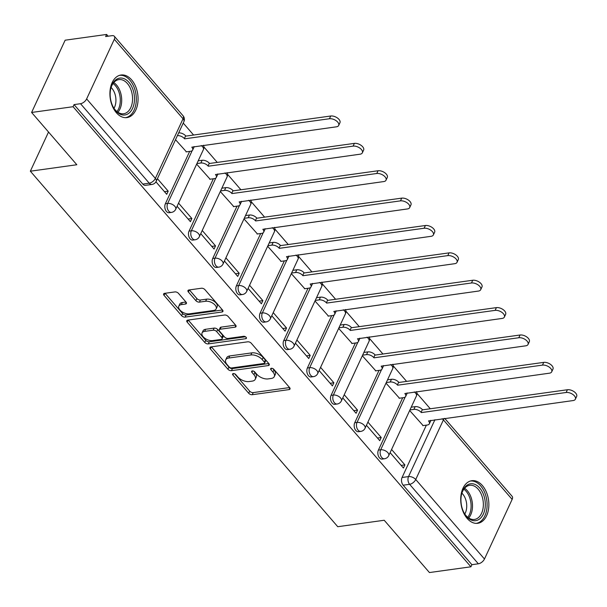 <?xml version="1.0" encoding="UTF-8"?>
<svg xmlns="http://www.w3.org/2000/svg" width="607" height="607" viewBox="0 0 607 607"><rect width="100%" height="100%" fill="white"/><g stroke="black" fill="none" stroke-linecap="round" stroke-linejoin="round"><path stroke-width="0.91" d="M233.278 373.563A1.897 1.024 -155.1 0 0 232.602 373.973A1.897 1.024 -155.1 0 0 232.883 374.974L248.711 393.268A2.709 1.457 -155.1 0 0 252.246 394.709L289.061 389.603A2.709 1.457 -155.1 0 0 290.025 389.019A2.709 1.457 -155.1 0 0 289.615 387.6L273.795 369.299A1.897 1.024 -155.1 0 0 271.321 368.29A1.897 1.024 -155.1 0 0 270.646 368.699A1.897 1.024 -155.1 0 0 270.934 369.693L272.975 372.061A8.657 4.666 -155.1 0 1 274.288 376.613A8.657 4.666 -155.1 0 1 271.2 378.48L268.135 378.905A8.657 4.666 -155.1 0 1 256.822 374.307L254.773 371.932A1.897 1.024 -155.1 0 0 252.3 370.93A1.897 1.024 -155.1 0 0 251.624 371.34A1.897 1.024 -155.1 0 0 251.905 372.334L253.954 374.701A8.657 4.666 -155.1 0 1 255.266 379.254A8.657 4.666 -155.1 0 1 252.178 381.12L249.105 381.545A8.657 4.666 -155.1 0 1 237.8 376.939L235.751 374.572A1.897 1.024 -155.1 0 0 233.278 373.563M467.162 518.431A21.503 13.9 82.1 0 0 477.747 523.302A21.503 13.9 82.1 0 0 488.643 508.37A21.503 13.9 82.1 0 0 482.413 485.57A21.503 13.9 82.1 0 0 471.836 480.698A21.503 13.9 82.1 0 0 460.941 495.631A21.503 13.9 82.1 0 0 467.162 518.431M116.362 112.735A21.503 13.9 82.1 0 0 126.946 117.599A21.503 13.9 82.1 0 0 137.842 102.674A21.503 13.9 82.1 0 0 131.62 79.866A21.503 13.9 82.1 0 0 121.036 75.002A21.503 13.9 82.1 0 0 110.14 89.927A21.503 13.9 82.1 0 0 116.362 112.735M178.466 293.356A2.709 1.457 -155.1 0 0 174.93 291.914L164.596 293.348A2.709 1.457 -155.1 0 0 163.632 293.932A2.709 1.457 -155.1 0 0 164.042 295.351L181.614 315.678A2.709 1.457 -155.1 0 0 185.15 317.112L221.965 312.006A2.709 1.457 -155.1 0 0 222.936 311.429A2.709 1.457 -155.1 0 0 222.526 310.002L204.954 289.676A2.709 1.457 -155.1 0 0 201.418 288.242L188.936 289.971A2.709 1.457 -155.1 0 0 187.973 290.556A2.709 1.457 -155.1 0 0 188.382 291.975L195.902 300.677A2.709 1.457 -155.1 0 0 199.437 302.111L205.629 301.254A7.238 3.9 -155.1 0 1 213.391 303.576A7.238 3.9 -155.1 0 1 216.175 308.91A7.238 3.9 -155.1 0 1 213.596 310.473L189.354 313.834A7.238 3.9 -155.1 0 1 181.584 311.512A7.238 3.9 -155.1 0 1 178.807 306.178A7.238 3.9 -155.1 0 1 181.387 304.615L185.423 304.054A2.709 1.457 -155.1 0 0 186.395 303.477A2.709 1.457 -155.1 0 0 185.985 302.051L178.466 293.356M470.911 566.801L429.437 572.553L384.223 520.26L337.758 526.709L30.35 171.197L76.823 164.747L31.602 112.462L73.075 106.711L470.911 566.801L471.889 564.692L478.346 563.797L409.611 484.31A5.516 3.566 -97.9 0 1 408.534 476.586L434.931 419.725M210.917 346.916A2.709 1.457 -155.1 0 0 209.954 347.5A2.709 1.457 -155.1 0 0 210.356 348.919L227.936 369.246A2.709 1.457 -155.1 0 0 231.472 370.68L268.286 365.573A2.709 1.457 -155.1 0 0 269.25 364.997A2.709 1.457 -155.1 0 0 268.84 363.57L251.268 343.243A2.709 1.457 -155.1 0 0 247.732 341.809L210.917 346.916M204.771 342.462L187.199 322.135A2.709 1.457 -155.1 0 1 186.789 320.716A2.709 1.457 -155.1 0 1 187.76 320.132L224.575 315.025A2.709 1.457 -155.1 0 1 228.111 316.459L235.63 325.162A2.709 1.457 -155.1 0 1 236.04 326.581A2.709 1.457 -155.1 0 1 235.076 327.165L220.144 329.237A2.709 1.457 -155.1 0 0 219.18 329.821A2.709 1.457 -155.1 0 0 219.59 331.24L224.575 337.014A2.709 1.457 -155.1 0 0 228.111 338.456L243.657 336.293A1.897 1.024 -155.1 0 1 245.691 336.9A1.897 1.024 -155.1 0 1 246.419 338.296A1.897 1.024 -155.1 0 1 245.744 338.706L208.307 343.896A2.709 1.457 -155.1 0 1 204.771 342.462L205.75 340.352L188.208 320.064M31.602 112.462L65.146 40.199L106.62 34.447L108.137 36.208M430.287 408.769L416.91 393.298M406.614 381.393L393.237 365.922M382.949 354.018L369.564 338.547M359.276 326.649L345.899 311.171M335.603 299.274L322.226 283.803M311.937 271.898L298.561 256.427M288.264 244.522L274.888 229.051M264.599 217.147L251.215 201.676M240.926 189.779L227.549 174.308M217.253 162.403L203.876 146.932M193.587 135.027L183.238 123.062M73.075 106.711L74.054 104.601L80.511 103.706A5.516 2.982 -40.8 0 0 86.634 98.911L114.313 39.296A5.516 2.982 -40.8 0 0 114.313 36.261A5.516 2.982 -40.8 0 0 112.098 35.654L105.641 36.557L106.62 34.447M471.889 564.692L403.154 485.205A5.516 3.566 -97.9 0 1 402.077 477.481L426.372 425.135M444.711 418.367L512.149 496.359A5.516 2.982 139.2 0 1 512.141 499.386L484.469 559.009A5.516 2.982 139.2 0 1 478.346 563.797M366.446 425.272L379.754 440.667L381.226 437.503L377.471 438.026M386.006 383.138L399.459 398.215M342.773 397.896L356.089 413.291L357.553 410.127L353.805 410.651M362.333 355.763L375.794 370.839M319.107 370.52L332.416 385.915L333.88 382.759L330.132 383.275M338.66 328.387L352.121 343.463M295.434 343.145L308.751 358.54L310.215 355.383L306.467 355.899M314.995 301.011L328.455 316.095M271.769 315.777L285.078 331.172L286.542 328.008L282.794 328.531M291.322 273.636L304.782 288.72M248.096 288.401L261.405 303.796L262.877 300.632L259.128 301.155M267.657 246.267L281.109 261.344M224.423 261.025L237.739 276.42L239.204 273.256L235.455 273.78M243.984 218.892L257.444 233.968M200.758 233.649L214.066 249.045L215.538 245.888L211.782 246.404M220.318 191.516L233.771 206.592M177.085 206.274L190.401 221.669L191.865 218.512L188.117 219.028M196.645 164.14L210.105 179.224M155.931 181.812L166.728 194.301L168.192 191.137L164.444 191.66M175.514 139.701L186.432 151.849M165.377 203.74L167.669 203.421A5.516 3.566 -97.9 0 0 167.737 209.476A5.516 3.566 -97.9 0 0 171.462 212.397L169.171 212.716A5.516 3.566 82.1 0 1 165.438 209.794A5.516 3.566 82.1 0 1 165.377 203.74L189.672 151.401M189.043 231.115L191.342 230.797A5.516 3.566 -97.9 0 0 191.402 236.851A5.516 3.566 -97.9 0 0 195.128 239.773L192.836 240.084A5.516 3.566 82.1 0 1 189.111 237.17A5.516 3.566 82.1 0 1 189.043 231.115L213.345 178.769M212.716 258.491L215.007 258.172A5.516 3.566 -97.9 0 0 215.075 264.227A5.516 3.566 -97.9 0 0 218.801 267.141L216.509 267.459A5.516 3.566 82.1 0 1 212.784 264.546A5.516 3.566 82.1 0 1 212.716 258.491L237.011 206.145M236.389 285.867L238.68 285.548A5.516 3.566 -97.9 0 0 238.741 291.603A5.516 3.566 -97.9 0 0 242.466 294.516L240.175 294.835A5.516 3.566 82.1 0 1 236.449 291.921A5.516 3.566 82.1 0 1 236.389 285.867L260.684 233.52M260.054 313.235L262.345 312.924A5.516 3.566 -97.9 0 0 262.414 318.978A5.516 3.566 -97.9 0 0 266.139 321.892L263.848 322.211A5.516 3.566 82.1 0 1 260.122 319.297A5.516 3.566 82.1 0 1 260.054 313.235L284.349 260.896M283.727 340.61L286.018 340.292A5.516 3.566 -97.9 0 0 286.079 346.347A5.516 3.566 -97.9 0 0 289.812 349.268L287.521 349.586A5.516 3.566 82.1 0 1 283.788 346.665A5.516 3.566 82.1 0 1 283.727 340.61L308.022 288.272M307.392 367.986L309.684 367.667A5.516 3.566 -97.9 0 0 309.752 373.722A5.516 3.566 -97.9 0 0 313.478 376.636L311.186 376.955A5.516 3.566 82.1 0 1 307.461 374.041A5.516 3.566 82.1 0 1 307.392 367.986L331.695 315.64M331.065 395.362L333.357 395.043A5.516 3.566 -97.9 0 0 333.425 401.098A5.516 3.566 -97.9 0 0 337.151 404.012L334.859 404.33A5.516 3.566 82.1 0 1 331.126 401.417A5.516 3.566 82.1 0 1 331.065 395.362L355.361 343.016M354.731 422.738L357.03 422.419A5.516 3.566 -97.9 0 0 357.091 428.474A5.516 3.566 -97.9 0 0 360.816 431.387L358.525 431.706A5.516 3.566 82.1 0 1 354.799 428.792A5.516 3.566 82.1 0 1 354.731 422.738L379.034 370.391M378.404 450.106L380.695 449.787A5.516 3.566 -97.9 0 0 380.764 455.849A5.516 3.566 -97.9 0 0 384.489 458.763L382.198 459.082A5.516 3.566 82.1 0 1 378.472 456.161A5.516 3.566 82.1 0 1 378.404 450.106L402.699 397.767M30.35 171.197L48.53 132.03M390.111 452.64L403.427 468.035L404.892 464.879L401.144 465.402M409.672 410.507L423.132 425.59M404.892 464.879L391.583 449.483M74.054 104.601L142.782 184.088A5.516 3.566 82.1 0 0 145.498 185.34L151.955 184.445A5.516 3.566 -97.9 0 1 149.246 183.193L80.511 103.706M381.226 437.503L367.91 422.108M357.553 410.127L344.245 394.732M333.88 382.759L320.572 367.364M310.215 355.383L296.899 339.988M286.542 328.008L273.233 312.613M262.877 300.632L249.56 285.237M239.204 273.256L225.895 257.861M215.538 245.888L202.222 230.493M191.865 218.512L178.557 203.117M168.192 191.137L157.418 178.678M255.266 379.254L256.245 377.144A8.657 4.666 -155.1 0 0 254.932 372.592L253.954 374.701M253.711 371.18L254.932 372.592M274.288 376.613L275.267 374.511A8.657 4.666 -155.1 0 0 273.954 369.959L272.975 372.061M272.733 368.548L273.954 369.959M234.689 373.821L249.689 391.166A2.709 1.457 -155.1 0 0 253.225 392.6L289.585 387.562M211.373 346.847L228.915 367.136A2.709 1.457 -155.1 0 0 232.443 368.578L268.81 363.532M229.158 366.954A1.897 1.024 -155.1 0 0 231.631 367.956L263.954 363.479A1.897 1.024 -155.1 0 0 264.629 363.069A1.897 1.024 -155.1 0 0 264.341 362.076L262.178 359.572A8.657 4.666 -155.1 0 0 250.873 354.974L228.778 358.031A8.657 4.666 -155.1 0 0 225.69 359.898A8.657 4.666 -155.1 0 0 227.003 364.458L229.158 366.954M264.629 363.069L265.608 360.96A1.897 1.024 -155.1 0 0 265.32 359.966L264.341 362.076M225.69 359.898L226.669 357.796A8.657 4.666 -155.1 0 1 229.757 355.93L251.844 352.864A8.657 4.666 -155.1 0 1 263.157 357.47L265.32 359.966M235.599 325.124L221.123 327.127A2.709 1.457 -155.1 0 0 220.159 327.712L219.18 329.821M245.494 336.771L209.286 341.794L208.307 343.896M204.65 331.384A7.238 3.9 -155.1 0 0 202.063 332.947A7.238 3.9 -155.1 0 0 204.847 338.281A7.238 3.9 -155.1 0 0 212.617 340.603L221.153 339.419A2.709 1.457 -155.1 0 0 222.124 338.835A2.709 1.457 -155.1 0 0 221.714 337.409L216.722 331.642A2.709 1.457 -155.1 0 0 213.186 330.2L204.65 331.384L205.629 329.282A7.238 3.9 -155.1 0 0 203.042 330.838L202.063 332.947M222.124 338.835L223.103 336.726A2.709 1.457 -155.1 0 0 222.693 335.307L221.714 337.409M205.629 329.282L214.165 328.099A2.709 1.457 -155.1 0 1 217.701 329.533L222.693 335.307M205.75 340.352A2.709 1.457 -155.1 0 0 209.286 341.794M178.807 306.178L179.786 304.069A7.238 3.9 -155.1 0 1 182.366 302.514L185.947 302.013M216.175 308.91L217.154 306.801A7.238 3.9 -155.1 0 0 214.37 301.474A7.238 3.9 -155.1 0 0 206.6 299.152L205.629 301.254M189.392 289.911L196.88 298.568A2.709 1.457 -155.1 0 0 200.416 300.01L206.6 299.152M165.051 293.287L182.593 313.569A2.709 1.457 -155.1 0 0 186.129 315.01L222.488 309.965M411.212 407.191L415.15 406.644A5.516 2.974 24.9 0 1 422.351 409.573L421.083 412.312A5.516 2.974 -155.1 0 0 413.875 409.384L409.945 409.93M422.76 425.644L427.381 424.999A5.516 2.974 -155.1 0 0 429.346 423.807A5.516 2.974 -155.1 0 0 428.519 420.909L573.114 400.559A6.343 3.414 -155.1 0 0 575.375 399.194A6.343 3.414 -155.1 0 0 572.94 394.52A6.343 3.414 -155.1 0 0 566.134 392.486L421.311 412.578M422.578 409.839L567.408 389.747A6.343 3.414 24.9 0 1 574.214 391.781A6.343 3.414 24.9 0 1 576.65 396.454L575.375 399.194M430.773 420.302A5.516 2.974 24.9 0 1 430.621 421.068L429.346 423.807M387.547 379.815L391.477 379.269A5.516 2.974 24.9 0 1 398.685 382.198L397.41 384.937A5.516 2.974 -155.1 0 0 390.21 382.008L386.272 382.554M399.087 398.268L403.716 397.623A5.516 2.974 -155.1 0 0 405.681 396.439A5.516 2.974 -155.1 0 0 404.846 393.533L549.449 373.184A6.343 3.414 -155.1 0 0 551.71 371.818A6.343 3.414 -155.1 0 0 549.274 367.152A6.343 3.414 -155.1 0 0 542.468 365.118L397.638 385.202M398.913 382.463L543.735 362.379A6.343 3.414 24.9 0 1 550.541 364.412A6.343 3.414 24.9 0 1 552.977 369.079L551.71 371.818M407.107 392.926A5.516 2.974 24.9 0 1 406.948 393.7L405.681 396.439M363.874 352.439L367.812 351.893A5.516 2.974 24.9 0 1 375.012 354.829L373.745 357.561A5.516 2.974 -155.1 0 0 366.537 354.632L362.607 355.178M375.414 370.892L380.043 370.247A5.516 2.974 -155.1 0 0 382.008 369.064A5.516 2.974 -155.1 0 0 381.173 366.165L525.776 345.815A6.343 3.414 -155.1 0 0 528.037 344.45A6.343 3.414 -155.1 0 0 525.601 339.776A6.343 3.414 -155.1 0 0 518.795 337.742L373.973 357.827M375.24 355.087L520.07 335.003A6.343 3.414 24.9 0 1 526.876 337.037A6.343 3.414 24.9 0 1 529.312 341.711L528.037 344.45M383.434 365.558A5.516 2.974 24.9 0 1 383.283 366.325L382.008 369.064M478.688 519.6A18.612 12.026 -97.9 0 1 464.393 513.431A18.612 12.026 -97.9 0 1 461.669 493.832A18.612 12.026 -97.9 0 1 467.549 484.864A18.612 12.026 -97.9 0 1 483.961 495.836A18.612 12.026 -97.9 0 1 478.688 519.6M464.196 513.074A17.231 11.138 82.1 0 0 474.446 519.44A17.231 11.138 82.1 0 0 477.239 518.454A17.231 11.138 82.1 0 0 482.702 498.62A17.231 11.138 82.1 0 0 469.712 485.304A17.231 11.138 82.1 0 0 466.927 486.29A17.231 11.138 82.1 0 0 461.578 494.219M476.161 523.378A21.366 13.809 82.1 0 0 479.515 522.172A21.366 13.809 82.1 0 0 486.313 497.657A21.366 13.809 82.1 0 0 470.296 481.055M461.897 493.172A13.566 8.771 -97.9 0 1 464.787 514M127.895 113.904A18.612 12.026 -97.9 0 1 113.592 107.735A18.612 12.026 -97.9 0 1 110.876 88.129A18.612 12.026 -97.9 0 1 116.756 79.168A18.612 12.026 -97.9 0 1 133.161 90.139A18.612 12.026 -97.9 0 1 127.895 113.904M113.395 107.378A17.231 11.138 82.1 0 0 123.646 113.744A17.231 11.138 82.1 0 0 126.438 112.758A17.231 11.138 82.1 0 0 131.909 92.917A17.231 11.138 82.1 0 0 118.911 79.608A17.231 11.138 82.1 0 0 116.127 80.594A17.231 11.138 82.1 0 0 110.778 88.523M125.368 117.682A21.366 13.809 82.1 0 0 128.714 116.476A21.366 13.809 82.1 0 0 135.52 91.953A21.366 13.809 82.1 0 0 119.496 75.351M111.096 87.476A13.566 8.771 -97.9 0 1 113.987 108.304M340.208 325.064L344.139 324.517A5.516 2.974 24.9 0 1 351.347 327.454L350.072 330.193A5.516 2.974 -155.1 0 0 342.872 327.256L338.934 327.803M351.749 343.516L356.37 342.879A5.516 2.974 -155.1 0 0 358.342 341.688A5.516 2.974 -155.1 0 0 357.508 338.789L502.11 318.44A6.343 3.414 -155.1 0 0 504.371 317.074A6.343 3.414 -155.1 0 0 501.936 312.4A6.343 3.414 -155.1 0 0 495.13 310.367L350.3 330.451M351.574 327.712L496.397 307.628A6.343 3.414 24.9 0 1 503.203 309.661A6.343 3.414 24.9 0 1 505.639 314.335L504.371 317.074M359.761 338.182A5.516 2.974 24.9 0 1 359.61 338.949L358.342 341.688M316.535 297.696L320.473 297.149A5.516 2.974 24.9 0 1 327.674 300.078L326.399 302.817A5.516 2.974 -155.1 0 0 319.199 299.888L315.261 300.427M328.076 316.141L332.704 315.503A5.516 2.974 -155.1 0 0 334.669 314.312A5.516 2.974 -155.1 0 0 333.835 311.414L478.437 291.064A6.343 3.414 -155.1 0 0 480.698 289.698A6.343 3.414 -155.1 0 0 478.263 285.024A6.343 3.414 -155.1 0 0 471.457 282.991L326.627 303.083M327.901 300.344L472.732 280.252A6.343 3.414 24.9 0 1 479.53 282.285A6.343 3.414 24.9 0 1 481.973 286.959L480.698 289.698M336.096 310.807A5.516 2.974 24.9 0 1 335.944 311.573L334.669 314.312M292.862 270.32L296.8 269.774A5.516 2.974 24.9 0 1 304.001 272.702L302.734 275.441A5.516 2.974 -155.1 0 0 295.533 272.513L291.595 273.059M304.411 288.773L309.031 288.128A5.516 2.974 -155.1 0 0 311.004 286.936A5.516 2.974 -155.1 0 0 310.169 284.038L454.764 263.688A6.343 3.414 -155.1 0 0 457.033 262.323A6.343 3.414 -155.1 0 0 454.59 257.656A6.343 3.414 -155.1 0 0 447.791 255.615L302.961 275.707M304.228 272.968L449.059 252.876A6.343 3.414 24.9 0 1 455.865 254.917A6.343 3.414 24.9 0 1 458.3 259.584L457.033 262.323M312.423 283.431A5.516 2.974 24.9 0 1 312.271 284.205L311.004 286.936M269.197 242.944L273.135 242.398A5.516 2.974 24.9 0 1 280.335 245.327L279.061 248.066A5.516 2.974 -155.1 0 0 271.86 245.137L267.922 245.683M280.738 261.397L285.366 260.752A5.516 2.974 -155.1 0 0 287.331 259.568A5.516 2.974 -155.1 0 0 286.496 256.67L431.099 236.313A6.343 3.414 -155.1 0 0 433.36 234.947A6.343 3.414 -155.1 0 0 430.924 230.281A6.343 3.414 -155.1 0 0 424.118 228.247L279.288 248.331M280.563 245.592L425.393 225.508A6.343 3.414 24.9 0 1 432.192 227.542A6.343 3.414 24.9 0 1 434.635 232.208L433.36 234.947M288.757 256.055A5.516 2.974 24.9 0 1 288.606 256.829L287.331 259.568M245.524 215.568L249.462 215.022A5.516 2.974 24.9 0 1 256.662 217.959L255.395 220.698A5.516 2.974 -155.1 0 0 248.187 217.761L244.257 218.308M257.065 234.021L261.693 233.376A5.516 2.974 -155.1 0 0 263.658 232.193A5.516 2.974 -155.1 0 0 262.831 229.294L407.426 208.945A6.343 3.414 -155.1 0 0 409.687 207.579A6.343 3.414 -155.1 0 0 407.251 202.905A6.343 3.414 -155.1 0 0 400.445 200.871L255.623 220.956M256.89 218.217L401.72 198.132A6.343 3.414 24.9 0 1 408.526 200.166A6.343 3.414 24.9 0 1 410.962 204.84L409.687 207.579M265.084 228.687A5.516 2.974 24.9 0 1 264.933 229.454L263.658 232.193M221.858 188.193L225.789 187.646A5.516 2.974 24.9 0 1 232.997 190.583L231.722 193.322A5.516 2.974 -155.1 0 0 224.522 190.386L220.584 190.932M233.399 206.646L238.027 206.008A5.516 2.974 -155.1 0 0 239.993 204.817A5.516 2.974 -155.1 0 0 239.158 201.919L383.761 181.569A6.343 3.414 -155.1 0 0 386.022 180.203A6.343 3.414 -155.1 0 0 383.586 175.529A6.343 3.414 -155.1 0 0 376.78 173.496L231.95 193.58M233.225 190.841L378.047 170.757A6.343 3.414 24.9 0 1 384.853 172.79A6.343 3.414 24.9 0 1 387.289 177.464L386.022 180.203M241.419 201.312A5.516 2.974 24.9 0 1 241.26 202.078L239.993 204.817M198.185 160.825L202.123 160.278A5.516 2.974 24.9 0 1 209.324 163.207L208.049 165.946A5.516 2.974 -155.1 0 0 200.849 163.017L196.918 163.564M209.726 179.27L214.354 178.633A5.516 2.974 -155.1 0 0 216.32 177.441A5.516 2.974 -155.1 0 0 215.485 174.543L360.088 154.193A6.343 3.414 -155.1 0 0 362.349 152.827A6.343 3.414 -155.1 0 0 359.913 148.154A6.343 3.414 -155.1 0 0 353.107 146.12L208.277 166.212M209.552 163.473L354.382 143.381A6.343 3.414 24.9 0 1 361.188 145.414A6.343 3.414 24.9 0 1 363.623 150.088L362.349 152.827M217.746 173.936A5.516 2.974 24.9 0 1 217.594 174.702L216.32 177.441M178.678 132.872A5.516 2.974 24.9 0 1 185.651 135.831L184.384 138.571A5.516 2.974 -155.1 0 0 177.411 135.611M186.061 151.902L190.681 151.257A5.516 2.974 -155.1 0 0 192.654 150.073A5.516 2.974 -155.1 0 0 191.82 147.167L336.422 126.817A6.343 3.414 -155.1 0 0 338.683 125.452A6.343 3.414 -155.1 0 0 336.24 120.785A6.343 3.414 -155.1 0 0 329.442 118.744L184.611 138.836M185.879 136.097L330.709 116.013A6.343 3.414 24.9 0 1 337.515 118.046A6.343 3.414 24.9 0 1 339.95 122.713L338.683 125.452M194.073 146.56A5.516 2.974 24.9 0 1 193.921 147.334L192.654 150.073M233.543 373.548L232.883 374.974M271.587 368.274L270.934 369.693M252.565 370.915L251.905 372.334M86.634 98.911L155.369 178.405L183.041 118.782L114.313 39.296M402.077 477.481L408.534 476.586A5.516 2.974 -155.1 0 1 415.734 479.515L484.469 559.009M512.141 499.386L443.413 419.9L415.734 479.515A5.516 2.982 139.2 0 1 409.611 484.31L403.154 485.205M171.462 212.397A5.516 5.516 0 0 0 175.704 209.256A5.516 2.974 24.9 0 0 174.869 206.357A5.516 2.974 24.9 0 0 167.669 203.421L192.138 150.703M195.128 239.773A5.516 5.516 0 0 0 199.377 236.631A5.516 2.974 24.9 0 0 198.542 233.733A5.516 2.974 24.9 0 0 191.342 230.797L215.811 178.071M218.801 267.141A5.516 5.516 0 0 0 223.042 263.999A5.516 2.974 24.9 0 0 222.208 261.101A5.516 2.974 24.9 0 0 215.007 258.172L239.484 205.447M242.466 294.516A5.516 5.516 0 0 0 246.715 291.375A5.516 2.974 24.9 0 0 245.881 288.477A5.516 2.974 24.9 0 0 238.68 285.548L263.15 232.822M266.139 321.892A5.516 5.516 0 0 0 270.381 318.751A5.516 2.974 24.9 0 0 269.554 315.852A5.516 2.974 24.9 0 0 262.345 312.924L286.823 260.198M289.812 349.268A5.516 5.516 0 0 0 294.054 346.127A5.516 2.974 24.9 0 0 293.219 343.228A5.516 2.974 24.9 0 0 286.018 340.292L310.488 287.574M313.478 376.636A5.516 5.516 0 0 0 317.727 373.502A5.516 2.974 24.9 0 0 316.892 370.596A5.516 2.974 24.9 0 0 309.684 367.667L334.161 314.942M337.151 404.012A5.516 5.516 0 0 0 341.392 400.87A5.516 2.974 24.9 0 0 340.557 397.972A5.516 2.974 24.9 0 0 333.357 395.043L357.827 342.318M360.816 431.387A5.516 5.516 0 0 0 365.065 428.246A5.516 2.974 24.9 0 0 364.23 425.348A5.516 2.974 24.9 0 0 357.03 422.419L381.5 369.693M384.489 458.763A5.516 5.516 0 0 0 388.73 455.622A5.516 2.974 24.9 0 0 387.896 452.723A5.516 2.974 24.9 0 0 380.695 449.787L405.173 397.069M414.278 391.932A5.516 2.974 24.9 0 1 415.575 393.101A5.516 2.974 -155.1 0 1 416.41 395.999A5.516 5.516 0 0 0 416.523 391.621M390.612 364.557A5.516 2.974 24.9 0 1 391.902 365.725A5.516 2.974 -155.1 0 1 392.737 368.624A5.516 5.516 0 0 0 392.85 364.246M366.939 337.188A5.516 2.974 24.9 0 1 368.237 338.357A5.516 2.974 -155.1 0 1 369.071 341.255A5.516 5.516 0 0 0 369.185 336.877M343.274 309.813A5.516 2.974 24.9 0 1 344.564 310.981A5.516 2.974 -155.1 0 1 345.398 313.88A5.516 5.516 0 0 0 345.512 309.502M319.601 282.437A5.516 2.974 24.9 0 1 320.898 283.606A5.516 2.974 -155.1 0 1 321.725 286.504A5.516 5.516 0 0 0 321.847 282.126M295.935 255.061A5.516 2.974 24.9 0 1 297.225 256.23A5.516 2.974 -155.1 0 1 298.06 259.128A5.516 5.516 0 0 0 298.174 254.75M272.262 227.686A5.516 2.974 24.9 0 1 273.552 228.854A5.516 2.974 -155.1 0 1 274.387 231.76A5.516 5.516 0 0 0 274.501 227.375M248.589 200.318A5.516 2.974 24.9 0 1 249.887 201.486A5.516 2.974 -155.1 0 1 250.721 204.384A5.516 5.516 0 0 0 250.835 200.007M224.924 172.942A5.516 2.974 24.9 0 1 226.214 174.11A5.516 2.974 -155.1 0 1 227.048 177.009A5.516 5.516 0 0 0 227.162 172.631M201.251 145.566A5.516 2.974 24.9 0 1 202.548 146.735A5.516 2.974 -155.1 0 1 203.383 149.633A5.516 5.516 0 0 0 203.497 145.255M142.782 184.088L149.246 183.193A5.516 2.982 139.2 0 0 155.369 178.405A5.516 2.974 24.9 0 1 156.204 181.303L183.875 121.681A5.516 5.516 0 0 0 183.048 115.755L114.313 36.261M183.048 115.755A5.516 2.982 -40.8 0 1 183.041 118.782A5.516 2.974 24.9 0 1 183.875 121.681M442.116 418.731A5.516 2.974 -155.1 0 1 443.413 419.9A5.516 2.982 -40.8 0 0 443.831 418.496M289.85 387.903L289.061 389.603M253.225 392.6L252.246 394.709M249.689 391.166L248.711 393.268M269.076 363.881L268.286 365.573M232.443 368.578L231.472 370.68M228.915 367.136L227.936 369.246M211.319 346.855L210.356 348.919M263.157 357.47L262.178 359.572M251.844 352.864L250.873 354.974M229.757 355.93L228.778 358.031M188.155 320.071L187.199 322.135M235.865 325.473L235.076 327.165M221.123 327.127L220.144 329.237M246.29 337.522L245.744 338.706M217.701 329.533L216.722 331.642M214.165 328.099L213.186 330.2M186.212 302.362L185.423 304.054M182.366 302.514L181.387 304.615M200.416 300.01L199.437 302.111M196.88 298.568L195.902 300.677M189.338 289.918L188.382 291.975M222.754 310.314L221.965 312.006M186.129 315.01L185.15 317.112M182.593 313.569L181.614 315.678M164.998 293.287L164.042 295.351M422.351 409.573L421.083 412.312M415.15 406.644L413.875 409.384M567.408 389.747L566.134 392.486M398.685 382.198L397.41 384.937M391.477 379.269L390.21 382.008M543.735 362.379L542.468 365.118M375.012 354.829L373.745 357.561M367.812 351.893L366.537 354.632M520.07 335.003L518.795 337.742M464.59 488.271A17.231 11.138 -97.9 0 1 472.254 502.353A17.231 11.138 -97.9 0 1 468.71 517.983M467.754 517.285A16.662 10.774 82.1 0 0 463.862 489.204M113.79 82.575A17.231 11.138 -97.9 0 1 121.453 96.65A17.231 11.138 -97.9 0 1 117.917 112.287M116.954 111.582A16.662 10.774 82.1 0 0 113.061 83.508M351.347 327.454L350.072 330.193M344.139 324.517L342.872 327.256M496.397 307.628L495.13 310.367M327.674 300.078L326.399 302.817M320.473 297.149L319.199 299.888M472.732 280.252L471.457 282.991M304.001 272.702L302.734 275.441M296.8 269.774L295.533 272.513M449.059 252.876L447.791 255.615M280.335 245.327L279.061 248.066M273.135 242.398L271.86 245.137M425.393 225.508L424.118 228.247M256.662 217.959L255.395 220.698M249.462 215.022L248.187 217.761M401.72 198.132L400.445 200.871M232.997 190.583L231.722 193.322M225.789 187.646L224.522 190.386M378.047 170.757L376.78 173.496M209.324 163.207L208.049 165.946M202.123 160.278L200.849 163.017M354.382 143.381L353.107 146.12M185.651 135.831L184.384 138.571M330.709 116.013L329.442 118.744M416.41 395.999L388.73 455.622M392.737 368.624L365.065 428.246M369.071 341.255L341.392 400.87M345.398 313.88L317.727 373.502M321.725 286.504L294.054 346.127M298.06 259.128L270.381 318.751M274.387 231.76L246.715 291.375M250.721 204.384L223.042 263.999M227.048 177.009L199.377 236.631M203.383 149.633L175.704 209.256M151.955 184.445A5.516 5.516 0 0 0 156.204 181.303"/></g></svg>
